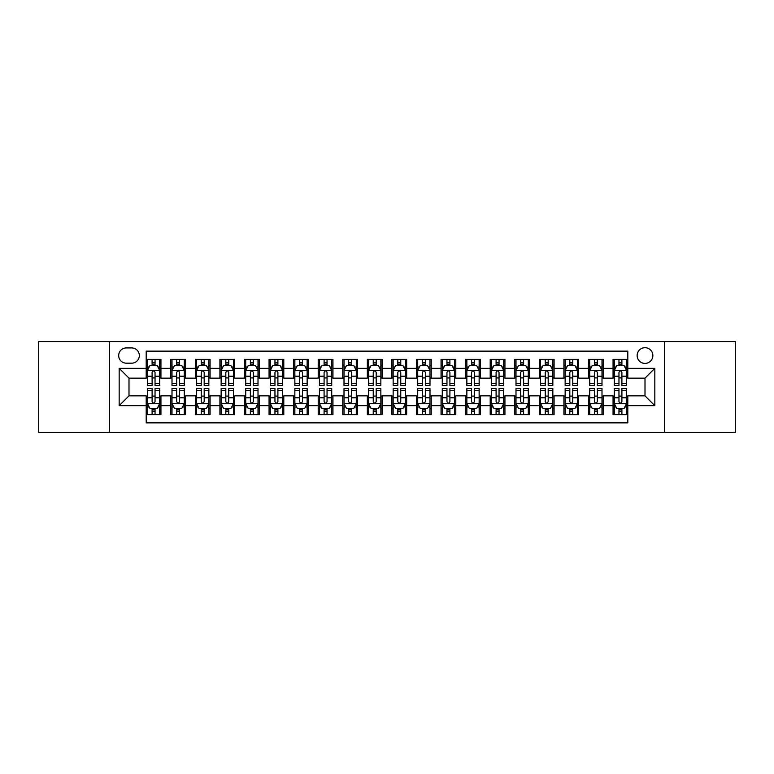 <?xml version="1.0" encoding="UTF-8"?>
<svg xmlns="http://www.w3.org/2000/svg" width="774" height="774" viewBox="0 0 774 774"><rect width="100%" height="100%" fill="white"/><g stroke="black" fill="none" stroke-linecap="round" stroke-linejoin="round"><path stroke-width="1.16" d="M645.003 347.69A7.866 7.866 0 0 0 637.137 355.547A7.866 7.866 0 0 0 645.003 363.412A7.866 7.866 0 0 0 652.859 355.547A7.866 7.866 0 0 0 645.003 347.69M664.653 432.453L735.3 432.453L735.3 341.547L664.653 341.547L664.653 432.453L109.347 432.453L109.347 341.547L38.7 341.547L38.7 432.453L109.347 432.453M627.801 359.359L613.056 359.359L613.056 368.327L603.227 368.327L603.227 378.157L613.056 378.157L613.056 368.327M603.227 368.327L603.227 359.359L588.482 359.359L588.482 368.327L578.662 368.327L578.662 378.157L588.482 378.157L588.482 368.327M578.662 368.327L578.662 359.359L563.917 359.359L563.917 368.327L554.087 368.327L554.087 378.157L563.917 378.157L563.917 368.327M554.087 368.327L554.087 359.359L539.343 359.359L539.343 368.327L529.513 368.327L529.513 378.157L539.343 378.157L539.343 368.327M529.513 368.327L529.513 359.359L514.768 359.359L514.768 368.327L504.938 368.327L504.938 378.157L514.768 378.157L514.768 368.327M504.938 368.327L504.938 359.359L490.203 359.359L490.203 368.327L480.373 368.327L480.373 378.157L490.203 378.157L490.203 368.327M480.373 368.327L480.373 359.359L465.629 359.359L465.629 368.327L455.799 368.327L455.799 378.157L465.629 378.157L465.629 368.327M455.799 368.327L455.799 359.359L441.054 359.359L441.054 368.327L431.224 368.327L431.224 378.157L441.054 378.157L441.054 368.327M431.224 368.327L431.224 359.359L416.489 359.359L416.489 368.327L406.66 368.327L406.66 378.157L416.489 378.157L416.489 368.327M406.66 368.327L406.66 359.359L391.915 359.359L391.915 368.327L382.085 368.327L382.085 378.157L391.915 378.157L391.915 368.327M382.085 368.327L382.085 359.359L367.34 359.359L367.34 368.327L357.511 368.327L357.511 378.157L367.34 378.157L367.34 368.327M357.511 368.327L357.511 359.359L342.776 359.359L342.776 368.327L332.946 368.327L332.946 378.157L342.776 378.157L342.776 368.327M332.946 368.327L332.946 359.359L318.201 359.359L318.201 368.327L308.371 368.327L308.371 378.157L318.201 378.157L318.201 368.327M308.371 368.327L308.371 359.359L293.627 359.359L293.627 368.327L283.797 368.327L283.797 378.157L293.627 378.157L293.627 368.327M283.797 368.327L283.797 359.359L269.062 359.359L269.062 368.327L259.232 368.327L259.232 378.157L269.062 378.157L269.062 368.327M259.232 368.327L259.232 359.359L244.487 359.359L244.487 368.327L234.657 368.327L234.657 378.157L244.487 378.157L244.487 368.327M234.657 368.327L234.657 359.359L219.913 359.359L219.913 368.327L210.083 368.327L210.083 378.157L219.913 378.157L219.913 368.327M210.083 368.327L210.083 359.359L195.338 359.359L195.338 368.327L185.518 368.327L185.518 378.157L195.338 378.157L195.338 368.327M185.518 368.327L185.518 359.359L170.773 359.359L170.773 378.157L160.944 378.157L160.944 359.359L146.199 359.359M146.199 414.641L160.944 414.641L160.944 395.843L170.773 395.843L170.773 414.641L185.518 414.641L185.518 395.843L195.338 395.843L195.338 405.673L185.518 405.673M195.338 405.673L195.338 414.641L210.083 414.641L210.083 395.843L219.913 395.843L219.913 405.673L210.083 405.673M219.913 405.673L219.913 414.641L234.657 414.641L234.657 395.843L244.487 395.843L244.487 405.673L234.657 405.673M244.487 405.673L244.487 414.641L259.232 414.641L259.232 395.843L269.062 395.843L269.062 405.673L259.232 405.673M269.062 405.673L269.062 414.641L283.797 414.641L283.797 395.843L293.627 395.843L293.627 405.673L283.797 405.673M293.627 405.673L293.627 414.641L308.371 414.641L308.371 395.843L318.201 395.843L318.201 405.673L308.371 405.673M318.201 405.673L318.201 414.641L332.946 414.641L332.946 395.843L342.776 395.843L342.776 405.673L332.946 405.673M342.776 405.673L342.776 414.641L357.511 414.641L357.511 395.843L367.34 395.843L367.34 405.673L357.511 405.673M367.34 405.673L367.34 414.641L382.085 414.641L382.085 395.843L391.915 395.843L391.915 405.673L382.085 405.673M391.915 405.673L391.915 414.641L406.66 414.641L406.66 395.843L416.489 395.843L416.489 405.673L406.66 405.673M416.489 405.673L416.489 414.641L431.224 414.641L431.224 395.843L441.054 395.843L441.054 405.673L431.224 405.673M441.054 405.673L441.054 414.641L455.799 414.641L455.799 395.843L465.629 395.843L465.629 405.673L455.799 405.673M465.629 405.673L465.629 414.641L480.373 414.641L480.373 395.843L490.203 395.843L490.203 405.673L480.373 405.673M490.203 405.673L490.203 414.641L504.938 414.641L504.938 395.843L514.768 395.843L514.768 405.673L504.938 405.673M514.768 405.673L514.768 414.641L529.513 414.641L529.513 395.843L539.343 395.843L539.343 405.673L529.513 405.673M539.343 405.673L539.343 414.641L554.087 414.641L554.087 395.843L563.917 395.843L563.917 405.673L554.087 405.673M563.917 405.673L563.917 414.641L578.662 414.641L578.662 395.843L588.482 395.843L588.482 405.673L578.662 405.673M588.482 405.673L588.482 414.641L603.227 414.641L603.227 395.843L613.056 395.843L613.056 405.673L603.227 405.673M126.297 363.17L131.706 363.17A7.614 7.614 0 0 0 139.32 355.547A7.614 7.614 0 0 0 131.706 347.932L126.297 347.932A7.614 7.614 0 0 0 118.683 355.547A7.614 7.614 0 0 0 126.297 363.17M664.653 341.547L109.347 341.547M627.801 368.327L627.801 351.125L146.199 351.125L146.199 378.157L128.997 378.157L128.997 395.843L146.199 395.843L146.199 422.875L627.801 422.875L627.801 395.843L645.003 395.843L645.003 378.157L627.801 378.157L627.801 368.327L654.833 368.327L654.833 405.673L627.801 405.673M146.199 405.673L119.167 405.673L119.167 368.327L146.199 368.327M613.056 405.673L613.056 414.641L627.801 414.641M146.199 365.502L147.428 365.502M152.101 365.502L155.042 365.502M159.715 365.502L160.944 365.502M146.199 377.906L147.428 377.906M152.101 377.906L155.042 377.906M159.715 377.906L160.944 377.906M146.199 396.094L147.428 396.094M152.101 396.094L155.042 396.094M159.715 396.094L160.944 396.094M146.199 408.498L147.428 408.498M152.101 408.498L155.042 408.498M159.715 408.498L160.944 408.498M170.773 377.906L172.002 377.906M176.666 377.906L179.616 377.906M184.289 377.906L185.518 377.906M170.773 365.502L172.002 365.502M176.666 365.502L179.616 365.502M184.289 365.502L185.518 365.502M170.773 396.094L172.002 396.094M176.666 396.094L179.616 396.094M184.289 396.094L185.518 396.094M170.773 408.498L172.002 408.498M176.666 408.498L179.616 408.498M184.289 408.498L185.518 408.498M195.338 396.094L196.567 396.094M201.24 396.094L204.191 396.094M208.854 396.094L210.083 396.094M195.338 408.498L196.567 408.498M201.24 408.498L204.191 408.498M208.854 408.498L210.083 408.498M195.338 365.502L196.567 365.502M201.24 365.502L204.191 365.502M208.854 365.502L210.083 365.502M195.338 377.906L196.567 377.906M201.24 377.906L204.191 377.906M208.854 377.906L210.083 377.906M219.913 396.094L221.141 396.094M225.815 396.094L228.756 396.094M233.429 396.094L234.657 396.094M219.913 408.498L221.141 408.498M225.815 408.498L228.756 408.498M233.429 408.498L234.657 408.498M219.913 365.502L221.141 365.502M225.815 365.502L228.756 365.502M233.429 365.502L234.657 365.502M219.913 377.906L221.141 377.906M225.815 377.906L228.756 377.906M233.429 377.906L234.657 377.906M244.487 396.094L245.716 396.094M250.379 396.094L253.33 396.094M258.003 396.094L259.232 396.094M244.487 408.498L245.716 408.498M250.379 408.498L253.33 408.498M258.003 408.498L259.232 408.498M244.487 365.502L245.716 365.502M250.379 365.502L253.33 365.502M258.003 365.502L259.232 365.502M244.487 377.906L245.716 377.906M250.379 377.906L253.33 377.906M258.003 377.906L259.232 377.906M269.062 396.094L270.29 396.094M274.954 396.094L277.905 396.094M282.568 396.094L283.797 396.094M269.062 408.498L270.29 408.498M274.954 408.498L277.905 408.498M282.568 408.498L283.797 408.498M269.062 365.502L270.29 365.502M274.954 365.502L277.905 365.502M282.568 365.502L283.797 365.502M269.062 377.906L270.29 377.906M274.954 377.906L277.905 377.906M282.568 377.906L283.797 377.906M293.627 396.094L294.855 396.094M299.528 396.094L302.47 396.094M307.143 396.094L308.371 396.094M293.627 408.498L294.855 408.498M299.528 408.498L302.47 408.498M307.143 408.498L308.371 408.498M293.627 365.502L294.855 365.502M299.528 365.502L302.47 365.502M307.143 365.502L308.371 365.502M293.627 377.906L294.855 377.906M299.528 377.906L302.47 377.906M307.143 377.906L308.371 377.906M318.201 396.094L319.43 396.094M324.093 396.094L327.044 396.094M331.717 396.094L332.946 396.094M318.201 408.498L319.43 408.498M324.093 408.498L327.044 408.498M331.717 408.498L332.946 408.498M318.201 365.502L319.43 365.502M324.093 365.502L327.044 365.502M331.717 365.502L332.946 365.502M318.201 377.906L319.43 377.906M324.093 377.906L327.044 377.906M331.717 377.906L332.946 377.906M342.776 396.094L344.004 396.094M348.668 396.094L351.619 396.094M356.282 396.094L357.511 396.094M342.776 408.498L344.004 408.498M348.668 408.498L351.619 408.498M356.282 408.498L357.511 408.498M342.776 365.502L344.004 365.502M348.668 365.502L351.619 365.502M356.282 365.502L357.511 365.502M342.776 377.906L344.004 377.906M348.668 377.906L351.619 377.906M356.282 377.906L357.511 377.906M367.34 396.094L368.569 396.094M373.242 396.094L376.193 396.094M380.856 396.094L382.085 396.094M367.34 408.498L368.569 408.498M373.242 408.498L376.193 408.498M380.856 408.498L382.085 408.498M367.34 365.502L368.569 365.502M373.242 365.502L376.193 365.502M380.856 365.502L382.085 365.502M367.34 377.906L368.569 377.906M373.242 377.906L376.193 377.906M380.856 377.906L382.085 377.906M391.915 396.094L393.144 396.094M397.807 396.094L400.758 396.094M405.431 396.094L406.66 396.094M391.915 408.498L393.144 408.498M397.807 408.498L400.758 408.498M405.431 408.498L406.66 408.498M391.915 365.502L393.144 365.502M397.807 365.502L400.758 365.502M405.431 365.502L406.66 365.502M391.915 377.906L393.144 377.906M397.807 377.906L400.758 377.906M405.431 377.906L406.66 377.906M416.489 396.094L417.718 396.094M422.381 396.094L425.332 396.094M429.996 396.094L431.224 396.094M416.489 408.498L417.718 408.498M422.381 408.498L425.332 408.498M429.996 408.498L431.224 408.498M416.489 365.502L417.718 365.502M422.381 365.502L425.332 365.502M429.996 365.502L431.224 365.502M416.489 377.906L417.718 377.906M422.381 377.906L425.332 377.906M429.996 377.906L431.224 377.906M441.054 396.094L442.283 396.094M446.956 396.094L449.907 396.094M454.57 396.094L455.799 396.094M441.054 408.498L442.283 408.498M446.956 408.498L449.907 408.498M454.57 408.498L455.799 408.498M441.054 365.502L442.283 365.502M446.956 365.502L449.907 365.502M454.57 365.502L455.799 365.502M441.054 377.906L442.283 377.906M446.956 377.906L449.907 377.906M454.57 377.906L455.799 377.906M465.629 396.094L466.857 396.094M471.53 396.094L474.472 396.094M479.145 396.094L480.373 396.094M465.629 408.498L466.857 408.498M471.53 408.498L474.472 408.498M479.145 408.498L480.373 408.498M465.629 365.502L466.857 365.502M471.53 365.502L474.472 365.502M479.145 365.502L480.373 365.502M465.629 377.906L466.857 377.906M471.53 377.906L474.472 377.906M479.145 377.906L480.373 377.906M490.203 396.094L491.432 396.094M496.095 396.094L499.046 396.094M503.71 396.094L504.938 396.094M490.203 408.498L491.432 408.498M496.095 408.498L499.046 408.498M503.71 408.498L504.938 408.498M490.203 365.502L491.432 365.502M496.095 365.502L499.046 365.502M503.71 365.502L504.938 365.502M490.203 377.906L491.432 377.906M496.095 377.906L499.046 377.906M503.71 377.906L504.938 377.906M514.768 396.094L515.997 396.094M520.67 396.094L523.621 396.094M528.284 396.094L529.513 396.094M514.768 408.498L515.997 408.498M520.67 408.498L523.621 408.498M528.284 408.498L529.513 408.498M514.768 365.502L515.997 365.502M520.67 365.502L523.621 365.502M528.284 365.502L529.513 365.502M514.768 377.906L515.997 377.906M520.67 377.906L523.621 377.906M528.284 377.906L529.513 377.906M539.343 396.094L540.571 396.094M545.244 396.094L548.186 396.094M552.859 396.094L554.087 396.094M539.343 408.498L540.571 408.498M545.244 408.498L548.186 408.498M552.859 408.498L554.087 408.498M539.343 365.502L540.571 365.502M545.244 365.502L548.186 365.502M552.859 365.502L554.087 365.502M539.343 377.906L540.571 377.906M545.244 377.906L548.186 377.906M552.859 377.906L554.087 377.906M563.917 396.094L565.146 396.094M569.809 396.094L572.76 396.094M577.433 396.094L578.662 396.094M563.917 408.498L565.146 408.498M569.809 408.498L572.76 408.498M577.433 408.498L578.662 408.498M563.917 365.502L565.146 365.502M569.809 365.502L572.76 365.502M577.433 365.502L578.662 365.502M563.917 377.906L565.146 377.906M569.809 377.906L572.76 377.906M577.433 377.906L578.662 377.906M588.482 396.094L589.711 396.094M594.384 396.094L597.335 396.094M601.998 396.094L603.227 396.094M588.482 408.498L589.711 408.498M594.384 408.498L597.335 408.498M601.998 408.498L603.227 408.498M588.482 365.502L589.711 365.502M594.384 365.502L597.335 365.502M601.998 365.502L603.227 365.502M588.482 377.906L589.711 377.906M594.384 377.906L597.335 377.906M601.998 377.906L603.227 377.906M613.056 396.094L614.285 396.094M618.958 396.094L621.899 396.094M626.572 396.094L627.801 396.094M613.056 408.498L614.285 408.498M618.958 408.498L621.899 408.498M626.572 408.498L627.801 408.498M613.056 365.502L614.285 365.502M618.958 365.502L621.899 365.502M626.572 365.502L627.801 365.502M613.056 377.906L614.285 377.906M618.958 377.906L621.899 377.906M626.572 377.906L627.801 377.906M128.997 378.157L119.167 368.327M128.997 395.843L119.167 405.673M654.833 368.327L645.003 378.157M654.833 405.673L645.003 395.843M155.042 362.551L152.101 362.551M159.715 383.527L155.042 383.527L155.042 385.529L159.715 385.529L159.715 370.533L157.257 365.618L149.885 365.618L147.428 370.533L147.428 385.529L152.101 385.529L152.101 383.527L147.428 383.527M147.428 370.533L147.428 359.359M159.715 370.533L159.715 359.359M152.101 365.618L152.101 359.359M155.042 359.359L155.042 365.618M155.042 383.527L155.042 372.381C154.065 370.485 153.078 370.485 152.101 372.381L152.101 383.527M152.101 411.449L155.042 411.449M147.428 390.473L152.101 390.473L152.101 388.471L147.428 388.471L147.428 403.467L149.885 408.382L157.257 408.382L159.715 403.467L159.715 388.471L155.042 388.471L155.042 390.473L159.715 390.473M159.715 403.467L159.715 414.641M147.428 403.467L147.428 414.641M155.042 408.382L155.042 414.641M152.101 414.641L152.101 408.382M152.101 390.473L152.101 401.619C153.078 403.515 154.065 403.515 155.042 401.619L155.042 390.473M179.616 362.551L176.666 362.551M184.289 383.527L179.616 383.527L179.616 385.529L184.289 385.529L184.289 370.533L181.832 365.618L174.46 365.618L172.002 370.533L172.002 385.529L176.666 385.529L176.666 383.527L172.002 383.527M172.002 370.533L172.002 359.359M184.289 370.533L184.289 359.359M176.666 365.618L176.666 359.359M179.616 359.359L179.616 365.618M179.616 383.527L179.616 372.381C178.639 370.485 177.652 370.485 176.666 372.381L176.666 383.527M204.191 362.551L201.24 362.551M208.854 383.527L204.191 383.527L204.191 385.529L208.854 385.529L208.854 370.533L206.397 365.618L199.024 365.618L196.567 370.533L196.567 385.529L201.24 385.529L201.24 383.527L196.567 383.527M196.567 370.533L196.567 359.359M208.854 370.533L208.854 359.359M201.24 365.618L201.24 359.359M204.191 359.359L204.191 365.618M204.191 383.527L204.191 372.381C203.204 370.485 202.227 370.485 201.24 372.381L201.24 383.527M228.756 362.551L225.815 362.551M233.429 383.527L228.756 383.527L228.756 385.529L233.429 385.529L233.429 370.533L230.971 365.618L223.599 365.618L221.141 370.533L221.141 385.529L225.815 385.529L225.815 383.527L221.141 383.527M221.141 370.533L221.141 359.359M233.429 370.533L233.429 359.359M225.815 365.618L225.815 359.359M228.756 359.359L228.756 365.618M228.756 383.527L228.756 372.381C227.779 370.485 226.792 370.485 225.815 372.381L225.815 383.527M253.33 362.551L250.379 362.551M258.003 383.527L253.33 383.527L253.33 385.529L258.003 385.529L258.003 370.533L255.546 365.618L248.173 365.618L245.716 370.533L245.716 385.529L250.379 385.529L250.379 383.527L245.716 383.527M245.716 370.533L245.716 359.359M258.003 370.533L258.003 359.359M250.379 365.618L250.379 359.359M253.33 359.359L253.33 365.618M253.33 383.527L253.33 372.381C252.353 370.485 251.366 370.485 250.379 372.381L250.379 383.527M176.666 411.449L179.616 411.449M172.002 390.473L176.666 390.473L176.666 388.471L172.002 388.471L172.002 403.467L174.46 408.382L181.832 408.382L184.289 403.467L184.289 388.471L179.616 388.471L179.616 390.473L184.289 390.473M184.289 403.467L184.289 414.641M172.002 403.467L172.002 414.641M179.616 408.382L179.616 414.641M176.666 414.641L176.666 408.382M176.666 390.473L176.666 401.619C177.652 403.515 178.63 403.515 179.616 401.619L179.616 390.473M201.24 411.449L204.191 411.449M196.567 390.473L201.24 390.473L201.24 388.471L196.567 388.471L196.567 403.467L199.024 408.382L206.397 408.382L208.854 403.467L208.854 388.471L204.191 388.471L204.191 390.473L208.854 390.473M208.854 403.467L208.854 414.641M196.567 403.467L196.567 414.641M204.191 408.382L204.191 414.641M201.24 414.641L201.24 408.382M201.24 390.473L201.24 401.619C202.217 403.515 203.204 403.515 204.191 401.619L204.191 390.473M225.815 411.449L228.756 411.449M221.141 390.473L225.815 390.473L225.815 388.471L221.141 388.471L221.141 403.467L223.599 408.382L230.971 408.382L233.429 403.467L233.429 388.471L228.756 388.471L228.756 390.473L233.429 390.473M233.429 403.467L233.429 414.641M221.141 403.467L221.141 414.641M228.756 408.382L228.756 414.641M225.815 414.641L225.815 408.382M225.815 390.473L225.815 401.619C226.792 403.515 227.779 403.515 228.756 401.619L228.756 390.473M250.379 411.449L253.33 411.449M245.716 390.473L250.379 390.473L250.379 388.471L245.716 388.471L245.716 403.467L248.173 408.382L255.546 408.382L258.003 403.467L258.003 388.471L253.33 388.471L253.33 390.473L258.003 390.473M258.003 403.467L258.003 414.641M245.716 403.467L245.716 414.641M253.33 408.382L253.33 414.641M250.379 414.641L250.379 408.382M250.379 390.473L250.379 401.619C251.366 403.515 252.343 403.515 253.33 401.619L253.33 390.473M277.905 362.551L274.954 362.551M282.568 383.527L277.905 383.527L277.905 385.529L282.568 385.529L282.568 370.533L280.111 365.618L272.738 365.618L270.29 370.533L270.29 385.529L274.954 385.529L274.954 383.527L270.29 383.527M270.29 370.533L270.29 359.359M282.568 370.533L282.568 359.359M274.954 365.618L274.954 359.359M277.905 359.359L277.905 365.618M277.905 383.527L277.905 372.381C276.918 370.485 275.941 370.485 274.954 372.381L274.954 383.527M274.954 411.449L277.905 411.449M270.29 390.473L274.954 390.473L274.954 388.471L270.29 388.471L270.29 403.467L272.738 408.382L280.111 408.382L282.568 403.467L282.568 388.471L277.905 388.471L277.905 390.473L282.568 390.473M282.568 403.467L282.568 414.641M270.29 403.467L270.29 414.641M277.905 408.382L277.905 414.641M274.954 414.641L274.954 408.382M274.954 390.473L274.954 401.619C275.931 403.515 276.918 403.515 277.905 401.619L277.905 390.473M302.47 362.551L299.528 362.551M307.143 383.527L302.47 383.527L302.47 385.529L307.143 385.529L307.143 370.533L304.685 365.618L297.313 365.618L294.855 370.533L294.855 385.529L299.528 385.529L299.528 383.527L294.855 383.527M294.855 370.533L294.855 359.359M307.143 370.533L307.143 359.359M299.528 365.618L299.528 359.359M302.47 359.359L302.47 365.618M302.47 383.527L302.47 372.381C301.492 370.485 300.506 370.485 299.528 372.381L299.528 383.527M299.528 411.449L302.47 411.449M294.855 390.473L299.528 390.473L299.528 388.471L294.855 388.471L294.855 403.467L297.313 408.382L304.685 408.382L307.143 403.467L307.143 388.471L302.47 388.471L302.47 390.473L307.143 390.473M307.143 403.467L307.143 414.641M294.855 403.467L294.855 414.641M302.47 408.382L302.47 414.641M299.528 414.641L299.528 408.382M299.528 390.473L299.528 401.619C300.506 403.515 301.492 403.515 302.47 401.619L302.47 390.473M327.044 362.551L324.093 362.551M331.717 383.527L327.044 383.527L327.044 385.529L331.717 385.529L331.717 370.533L329.26 365.618L321.887 365.618L319.43 370.533L319.43 385.529L324.093 385.529L324.093 383.527L319.43 383.527M319.43 370.533L319.43 359.359M331.717 370.533L331.717 359.359M324.093 365.618L324.093 359.359M327.044 359.359L327.044 365.618M327.044 383.527L327.044 372.381C326.067 370.485 325.08 370.485 324.093 372.381L324.093 383.527M324.093 411.449L327.044 411.449M319.43 390.473L324.093 390.473L324.093 388.471L319.43 388.471L319.43 403.467L321.887 408.382L329.26 408.382L331.717 403.467L331.717 388.471L327.044 388.471L327.044 390.473L331.717 390.473M331.717 403.467L331.717 414.641M319.43 403.467L319.43 414.641M327.044 408.382L327.044 414.641M324.093 414.641L324.093 408.382M324.093 390.473L324.093 401.619C325.08 403.515 326.057 403.515 327.044 401.619L327.044 390.473M351.619 362.551L348.668 362.551M356.282 383.527L351.619 383.527L351.619 385.529L356.282 385.529L356.282 370.533L353.824 365.618L346.462 365.618L344.004 370.533L344.004 385.529L348.668 385.529L348.668 383.527L344.004 383.527M344.004 370.533L344.004 359.359M356.282 370.533L356.282 359.359M348.668 365.618L348.668 359.359M351.619 359.359L351.619 365.618M351.619 383.527L351.619 372.381C350.632 370.485 349.654 370.485 348.668 372.381L348.668 383.527M348.668 411.449L351.619 411.449M344.004 390.473L348.668 390.473L348.668 388.471L344.004 388.471L344.004 403.467L346.462 408.382L353.824 408.382L356.282 403.467L356.282 388.471L351.619 388.471L351.619 390.473L356.282 390.473M356.282 403.467L356.282 414.641M344.004 403.467L344.004 414.641M351.619 408.382L351.619 414.641M348.668 414.641L348.668 408.382M348.668 390.473L348.668 401.619C349.654 403.515 350.632 403.515 351.619 401.619L351.619 390.473M376.193 362.551L373.242 362.551M380.856 383.527L376.193 383.527L376.193 385.529L380.856 385.529L380.856 370.533L378.399 365.618L371.027 365.618L368.569 370.533L368.569 385.529L373.242 385.529L373.242 383.527L368.569 383.527M368.569 370.533L368.569 359.359M380.856 370.533L380.856 359.359M373.242 365.618L373.242 359.359M376.193 359.359L376.193 365.618M376.193 383.527L376.193 372.381C375.206 370.485 374.229 370.485 373.242 372.381L373.242 383.527M373.242 411.449L376.193 411.449M368.569 390.473L373.242 390.473L373.242 388.471L368.569 388.471L368.569 403.467L371.027 408.382L378.399 408.382L380.856 403.467L380.856 388.471L376.193 388.471L376.193 390.473L380.856 390.473M380.856 403.467L380.856 414.641M368.569 403.467L368.569 414.641M376.193 408.382L376.193 414.641M373.242 414.641L373.242 408.382M373.242 390.473L373.242 401.619C374.219 403.515 375.206 403.515 376.193 401.619L376.193 390.473M400.758 362.551L397.807 362.551M405.431 383.527L400.758 383.527L400.758 385.529L405.431 385.529L405.431 370.533L402.973 365.618L395.601 365.618L393.144 370.533L393.144 385.529L397.807 385.529L397.807 383.527L393.144 383.527M393.144 370.533L393.144 359.359M405.431 370.533L405.431 359.359M397.807 365.618L397.807 359.359M400.758 359.359L400.758 365.618M400.758 383.527L400.758 372.381C399.781 370.485 398.794 370.485 397.807 372.381L397.807 383.527M397.807 411.449L400.758 411.449M393.144 390.473L397.807 390.473L397.807 388.471L393.144 388.471L393.144 403.467L395.601 408.382L402.973 408.382L405.431 403.467L405.431 388.471L400.758 388.471L400.758 390.473L405.431 390.473M405.431 403.467L405.431 414.641M393.144 403.467L393.144 414.641M400.758 408.382L400.758 414.641M397.807 414.641L397.807 408.382M397.807 390.473L397.807 401.619C398.794 403.515 399.771 403.515 400.758 401.619L400.758 390.473M425.332 362.551L422.381 362.551M429.996 383.527L425.332 383.527L425.332 385.529L429.996 385.529L429.996 370.533L427.538 365.618L420.176 365.618L417.718 370.533L417.718 385.529L422.381 385.529L422.381 383.527L417.718 383.527M417.718 370.533L417.718 359.359M429.996 370.533L429.996 359.359M422.381 365.618L422.381 359.359M425.332 359.359L425.332 365.618M425.332 383.527L425.332 372.381C424.346 370.485 423.368 370.485 422.381 372.381L422.381 383.527M422.381 411.449L425.332 411.449M417.718 390.473L422.381 390.473L422.381 388.471L417.718 388.471L417.718 403.467L420.176 408.382L427.538 408.382L429.996 403.467L429.996 388.471L425.332 388.471L425.332 390.473L429.996 390.473M429.996 403.467L429.996 414.641M417.718 403.467L417.718 414.641M425.332 408.382L425.332 414.641M422.381 414.641L422.381 408.382M422.381 390.473L422.381 401.619C423.368 403.515 424.346 403.515 425.332 401.619L425.332 390.473M449.907 362.551L446.956 362.551M454.57 383.527L449.907 383.527L449.907 385.529L454.57 385.529L454.57 370.533L452.113 365.618L444.74 365.618L442.283 370.533L442.283 385.529L446.956 385.529L446.956 383.527L442.283 383.527M442.283 370.533L442.283 359.359M454.57 370.533L454.57 359.359M446.956 365.618L446.956 359.359M449.907 359.359L449.907 365.618M449.907 383.527L449.907 372.381C448.92 370.485 447.943 370.485 446.956 372.381L446.956 383.527M446.956 411.449L449.907 411.449M442.283 390.473L446.956 390.473L446.956 388.471L442.283 388.471L442.283 403.467L444.74 408.382L452.113 408.382L454.57 403.467L454.57 388.471L449.907 388.471L449.907 390.473L454.57 390.473M454.57 403.467L454.57 414.641M442.283 403.467L442.283 414.641M449.907 408.382L449.907 414.641M446.956 414.641L446.956 408.382M446.956 390.473L446.956 401.619C447.933 403.515 448.92 403.515 449.907 401.619L449.907 390.473M474.472 362.551L471.53 362.551M479.145 383.527L474.472 383.527L474.472 385.529L479.145 385.529L479.145 370.533L476.687 365.618L469.315 365.618L466.857 370.533L466.857 385.529L471.53 385.529L471.53 383.527L466.857 383.527M466.857 370.533L466.857 359.359M479.145 370.533L479.145 359.359M471.53 365.618L471.53 359.359M474.472 359.359L474.472 365.618M474.472 383.527L474.472 372.381C473.495 370.485 472.508 370.485 471.53 372.381L471.53 383.527M471.53 411.449L474.472 411.449M466.857 390.473L471.53 390.473L471.53 388.471L466.857 388.471L466.857 403.467L469.315 408.382L476.687 408.382L479.145 403.467L479.145 388.471L474.472 388.471L474.472 390.473L479.145 390.473M479.145 403.467L479.145 414.641M466.857 403.467L466.857 414.641M474.472 408.382L474.472 414.641M471.53 414.641L471.53 408.382M471.53 390.473L471.53 401.619C472.508 403.515 473.495 403.515 474.472 401.619L474.472 390.473M499.046 362.551L496.095 362.551M503.71 383.527L499.046 383.527L499.046 385.529L503.71 385.529L503.71 370.533L501.262 365.618L493.889 365.618L491.432 370.533L491.432 385.529L496.095 385.529L496.095 383.527L491.432 383.527M491.432 370.533L491.432 359.359M503.71 370.533L503.71 359.359M496.095 365.618L496.095 359.359M499.046 359.359L499.046 365.618M499.046 383.527L499.046 372.381C498.069 370.485 497.082 370.485 496.095 372.381L496.095 383.527M496.095 411.449L499.046 411.449M491.432 390.473L496.095 390.473L496.095 388.471L491.432 388.471L491.432 403.467L493.889 408.382L501.262 408.382L503.71 403.467L503.71 388.471L499.046 388.471L499.046 390.473L503.71 390.473M503.71 403.467L503.71 414.641M491.432 403.467L491.432 414.641M499.046 408.382L499.046 414.641M496.095 414.641L496.095 408.382M496.095 390.473L496.095 401.619C497.082 403.515 498.059 403.515 499.046 401.619L499.046 390.473M523.621 362.551L520.67 362.551M528.284 383.527L523.621 383.527L523.621 385.529L528.284 385.529L528.284 370.533L525.827 365.618L518.454 365.618L515.997 370.533L515.997 385.529L520.67 385.529L520.67 383.527L515.997 383.527M515.997 370.533L515.997 359.359M528.284 370.533L528.284 359.359M520.67 365.618L520.67 359.359M523.621 359.359L523.621 365.618M523.621 383.527L523.621 372.381C522.634 370.485 521.657 370.485 520.67 372.381L520.67 383.527M520.67 411.449L523.621 411.449M515.997 390.473L520.67 390.473L520.67 388.471L515.997 388.471L515.997 403.467L518.454 408.382L525.827 408.382L528.284 403.467L528.284 388.471L523.621 388.471L523.621 390.473L528.284 390.473M528.284 403.467L528.284 414.641M515.997 403.467L515.997 414.641M523.621 408.382L523.621 414.641M520.67 414.641L520.67 408.382M520.67 390.473L520.67 401.619C521.647 403.515 522.634 403.515 523.621 401.619L523.621 390.473M548.186 362.551L545.244 362.551M552.859 383.527L548.186 383.527L548.186 385.529L552.859 385.529L552.859 370.533L550.401 365.618L543.029 365.618L540.571 370.533L540.571 385.529L545.244 385.529L545.244 383.527L540.571 383.527M540.571 370.533L540.571 359.359M552.859 370.533L552.859 359.359M545.244 365.618L545.244 359.359M548.186 359.359L548.186 365.618M548.186 383.527L548.186 372.381C547.208 370.485 546.221 370.485 545.244 372.381L545.244 383.527M545.244 411.449L548.186 411.449M540.571 390.473L545.244 390.473L545.244 388.471L540.571 388.471L540.571 403.467L543.029 408.382L550.401 408.382L552.859 403.467L552.859 388.471L548.186 388.471L548.186 390.473L552.859 390.473M552.859 403.467L552.859 414.641M540.571 403.467L540.571 414.641M548.186 408.382L548.186 414.641M545.244 414.641L545.244 408.382M545.244 390.473L545.244 401.619C546.221 403.515 547.208 403.515 548.186 401.619L548.186 390.473M572.76 362.551L569.809 362.551M577.433 383.527L572.76 383.527L572.76 385.529L577.433 385.529L577.433 370.533L574.976 365.618L567.603 365.618L565.146 370.533L565.146 385.529L569.809 385.529L569.809 383.527L565.146 383.527M565.146 370.533L565.146 359.359M577.433 370.533L577.433 359.359M569.809 365.618L569.809 359.359M572.76 359.359L572.76 365.618M572.76 383.527L572.76 372.381C571.783 370.485 570.796 370.485 569.809 372.381L569.809 383.527M569.809 411.449L572.76 411.449M565.146 390.473L569.809 390.473L569.809 388.471L565.146 388.471L565.146 403.467L567.603 408.382L574.976 408.382L577.433 403.467L577.433 388.471L572.76 388.471L572.76 390.473L577.433 390.473M577.433 403.467L577.433 414.641M565.146 403.467L565.146 414.641M572.76 408.382L572.76 414.641M569.809 414.641L569.809 408.382M569.809 390.473L569.809 401.619C570.796 403.515 571.773 403.515 572.76 401.619L572.76 390.473M597.335 362.551L594.384 362.551M601.998 383.527L597.335 383.527L597.335 385.529L601.998 385.529L601.998 370.533L599.54 365.618L592.168 365.618L589.711 370.533L589.711 385.529L594.384 385.529L594.384 383.527L589.711 383.527M589.711 370.533L589.711 359.359M601.998 370.533L601.998 359.359M594.384 365.618L594.384 359.359M597.335 359.359L597.335 365.618M597.335 383.527L597.335 372.381C596.348 370.485 595.37 370.485 594.384 372.381L594.384 383.527M594.384 411.449L597.335 411.449M589.711 390.473L594.384 390.473L594.384 388.471L589.711 388.471L589.711 403.467L592.168 408.382L599.54 408.382L601.998 403.467L601.998 388.471L597.335 388.471L597.335 390.473L601.998 390.473M601.998 403.467L601.998 414.641M589.711 403.467L589.711 414.641M597.335 408.382L597.335 414.641M594.384 414.641L594.384 408.382M594.384 390.473L594.384 401.619C595.361 403.515 596.348 403.515 597.335 401.619L597.335 390.473M621.899 362.551L618.958 362.551M626.572 383.527L621.899 383.527L621.899 385.529L626.572 385.529L626.572 370.533L624.115 365.618L616.743 365.618L614.285 370.533L614.285 385.529L618.958 385.529L618.958 383.527L614.285 383.527M614.285 370.533L614.285 359.359M626.572 370.533L626.572 359.359M618.958 365.618L618.958 359.359M621.899 359.359L621.899 365.618M621.899 383.527L621.899 372.381C620.922 370.485 619.935 370.485 618.958 372.381L618.958 383.527M618.958 411.449L621.899 411.449M614.285 390.473L618.958 390.473L618.958 388.471L614.285 388.471L614.285 403.467L616.743 408.382L624.115 408.382L626.572 403.467L626.572 388.471L621.899 388.471L621.899 390.473L626.572 390.473M626.572 403.467L626.572 414.641M614.285 403.467L614.285 414.641M621.899 408.382L621.899 414.641M618.958 414.641L618.958 408.382M618.958 390.473L618.958 401.619C619.935 403.515 620.922 403.515 621.899 401.619L621.899 390.473M170.773 405.673L160.944 405.673M170.773 368.327L160.944 368.327M159.657 370.417L147.486 370.417M147.428 366.973L149.208 366.973M157.935 366.973L159.715 366.973M152.101 376.232L147.428 376.232M159.715 376.232L155.042 376.232M155.042 364.119L152.101 364.119M147.486 403.583L159.657 403.583M159.715 407.027L157.935 407.027M149.208 407.027L147.428 407.027M155.042 397.768L159.715 397.768M147.428 397.768L152.101 397.768M152.101 409.881L155.042 409.881M184.222 370.417L172.06 370.417M172.002 366.973L173.782 366.973M182.509 366.973L184.289 366.973M176.666 376.232L172.002 376.232M184.289 376.232L179.616 376.232M179.616 364.119L176.666 364.119M208.796 370.417L196.635 370.417M196.567 366.973L198.357 366.973M207.074 366.973L208.854 366.973M201.24 376.232L196.567 376.232M208.854 376.232L204.191 376.232M204.191 364.119L201.24 364.119M233.371 370.417L221.2 370.417M221.141 366.973L222.922 366.973M231.649 366.973L233.429 366.973M225.815 376.232L221.141 376.232M233.429 376.232L228.756 376.232M228.756 364.119L225.815 364.119M257.936 370.417L245.774 370.417M245.716 366.973L247.496 366.973M256.223 366.973L258.003 366.973M250.379 376.232L245.716 376.232M258.003 376.232L253.33 376.232M253.33 364.119L250.379 364.119M172.06 403.583L184.222 403.583M184.289 407.027L182.509 407.027M173.782 407.027L172.002 407.027M179.616 397.768L184.289 397.768M172.002 397.768L176.666 397.768M176.666 409.881L179.616 409.881M196.635 403.583L208.796 403.583M208.854 407.027L207.074 407.027M198.357 407.027L196.567 407.027M204.191 397.768L208.854 397.768M196.567 397.768L201.24 397.768M201.24 409.881L204.191 409.881M221.2 403.583L233.371 403.583M233.429 407.027L231.649 407.027M222.922 407.027L221.141 407.027M228.756 397.768L233.429 397.768M221.141 397.768L225.815 397.768M225.815 409.881L228.756 409.881M245.774 403.583L257.936 403.583M258.003 407.027L256.223 407.027M247.496 407.027L245.716 407.027M253.33 397.768L258.003 397.768M245.716 397.768L250.379 397.768M250.379 409.881L253.33 409.881M282.51 370.417L270.349 370.417M270.29 366.973L272.071 366.973M280.788 366.973L282.568 366.973M274.954 376.232L270.29 376.232M282.568 376.232L277.905 376.232M277.905 364.119L274.954 364.119M270.349 403.583L282.51 403.583M282.568 407.027L280.788 407.027M272.071 407.027L270.29 407.027M277.905 397.768L282.568 397.768M270.29 397.768L274.954 397.768M274.954 409.881L277.905 409.881M307.084 370.417L294.923 370.417M294.855 366.973L296.636 366.973M305.362 366.973L307.143 366.973M299.528 376.232L294.855 376.232M307.143 376.232L302.47 376.232M302.47 364.119L299.528 364.119M294.923 403.583L307.084 403.583M307.143 407.027L305.362 407.027M296.636 407.027L294.855 407.027M302.47 397.768L307.143 397.768M294.855 397.768L299.528 397.768M299.528 409.881L302.47 409.881M331.649 370.417L319.488 370.417M319.43 366.973L321.21 366.973M329.937 366.973L331.717 366.973M324.093 376.232L319.43 376.232M331.717 376.232L327.044 376.232M327.044 364.119L324.093 364.119M319.488 403.583L331.649 403.583M331.717 407.027L329.937 407.027M321.21 407.027L319.43 407.027M327.044 397.768L331.717 397.768M319.43 397.768L324.093 397.768M324.093 409.881L327.044 409.881M356.224 370.417L344.062 370.417M344.004 366.973L345.784 366.973M354.502 366.973L356.282 366.973M348.668 376.232L344.004 376.232M356.282 376.232L351.619 376.232M351.619 364.119L348.668 364.119M344.062 403.583L356.224 403.583M356.282 407.027L354.502 407.027M345.784 407.027L344.004 407.027M351.619 397.768L356.282 397.768M344.004 397.768L348.668 397.768M348.668 409.881L351.619 409.881M380.798 370.417L368.637 370.417M368.569 366.973L370.349 366.973M379.076 366.973L380.856 366.973M373.242 376.232L368.569 376.232M380.856 376.232L376.193 376.232M376.193 364.119L373.242 364.119M368.637 403.583L380.798 403.583M380.856 407.027L379.076 407.027M370.349 407.027L368.569 407.027M376.193 397.768L380.856 397.768M368.569 397.768L373.242 397.768M373.242 409.881L376.193 409.881M405.363 370.417L393.202 370.417M393.144 366.973L394.924 366.973M403.651 366.973L405.431 366.973M397.807 376.232L393.144 376.232M405.431 376.232L400.758 376.232M400.758 364.119L397.807 364.119M393.202 403.583L405.363 403.583M405.431 407.027L403.651 407.027M394.924 407.027L393.144 407.027M400.758 397.768L405.431 397.768M393.144 397.768L397.807 397.768M397.807 409.881L400.758 409.881M429.938 370.417L417.776 370.417M417.718 366.973L419.498 366.973M428.216 366.973L429.996 366.973M422.381 376.232L417.718 376.232M429.996 376.232L425.332 376.232M425.332 364.119L422.381 364.119M417.776 403.583L429.938 403.583M429.996 407.027L428.216 407.027M419.498 407.027L417.718 407.027M425.332 397.768L429.996 397.768M417.718 397.768L422.381 397.768M422.381 409.881L425.332 409.881M454.512 370.417L442.351 370.417M442.283 366.973L444.063 366.973M452.79 366.973L454.57 366.973M446.956 376.232L442.283 376.232M454.57 376.232L449.907 376.232M449.907 364.119L446.956 364.119M442.351 403.583L454.512 403.583M454.57 407.027L452.79 407.027M444.063 407.027L442.283 407.027M449.907 397.768L454.57 397.768M442.283 397.768L446.956 397.768M446.956 409.881L449.907 409.881M479.077 370.417L466.916 370.417M466.857 366.973L468.638 366.973M477.364 366.973L479.145 366.973M471.53 376.232L466.857 376.232M479.145 376.232L474.472 376.232M474.472 364.119L471.53 364.119M466.916 403.583L479.077 403.583M479.145 407.027L477.364 407.027M468.638 407.027L466.857 407.027M474.472 397.768L479.145 397.768M466.857 397.768L471.53 397.768M471.53 409.881L474.472 409.881M503.651 370.417L491.49 370.417M491.432 366.973L493.212 366.973M501.929 366.973L503.71 366.973M496.095 376.232L491.432 376.232M503.71 376.232L499.046 376.232M499.046 364.119L496.095 364.119M491.49 403.583L503.651 403.583M503.71 407.027L501.929 407.027M493.212 407.027L491.432 407.027M499.046 397.768L503.71 397.768M491.432 397.768L496.095 397.768M496.095 409.881L499.046 409.881M528.226 370.417L516.064 370.417M515.997 366.973L517.777 366.973M526.504 366.973L528.284 366.973M520.67 376.232L515.997 376.232M528.284 376.232L523.621 376.232M523.621 364.119L520.67 364.119M516.064 403.583L528.226 403.583M528.284 407.027L526.504 407.027M517.777 407.027L515.997 407.027M523.621 397.768L528.284 397.768M515.997 397.768L520.67 397.768M520.67 409.881L523.621 409.881M552.8 370.417L540.629 370.417M540.571 366.973L542.351 366.973M551.078 366.973L552.859 366.973M545.244 376.232L540.571 376.232M552.859 376.232L548.186 376.232M548.186 364.119L545.244 364.119M540.629 403.583L552.8 403.583M552.859 407.027L551.078 407.027M542.351 407.027L540.571 407.027M548.186 397.768L552.859 397.768M540.571 397.768L545.244 397.768M545.244 409.881L548.186 409.881M577.365 370.417L565.204 370.417M565.146 366.973L566.926 366.973M575.643 366.973L577.433 366.973M569.809 376.232L565.146 376.232M577.433 376.232L572.76 376.232M572.76 364.119L569.809 364.119M565.204 403.583L577.365 403.583M577.433 407.027L575.643 407.027M566.926 407.027L565.146 407.027M572.76 397.768L577.433 397.768M565.146 397.768L569.809 397.768M569.809 409.881L572.76 409.881M601.94 370.417L589.778 370.417M589.711 366.973L591.491 366.973M600.218 366.973L601.998 366.973M594.384 376.232L589.711 376.232M601.998 376.232L597.335 376.232M597.335 364.119L594.384 364.119M589.778 403.583L601.94 403.583M601.998 407.027L600.218 407.027M591.491 407.027L589.711 407.027M597.335 397.768L601.998 397.768M589.711 397.768L594.384 397.768M594.384 409.881L597.335 409.881M626.514 370.417L614.343 370.417M614.285 366.973L616.065 366.973M624.792 366.973L626.572 366.973M618.958 376.232L614.285 376.232M626.572 376.232L621.899 376.232M621.899 364.119L618.958 364.119M614.343 403.583L626.514 403.583M626.572 407.027L624.792 407.027M616.065 407.027L614.285 407.027M621.899 397.768L626.572 397.768M614.285 397.768L618.958 397.768M618.958 409.881L621.899 409.881"/></g></svg>
